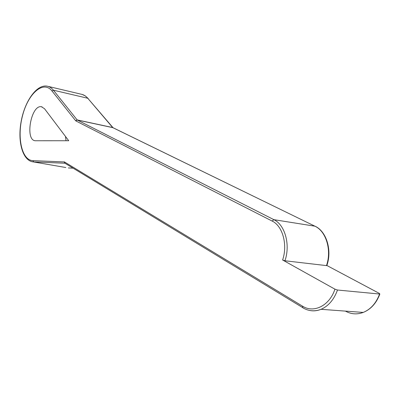 <?xml version="1.0" encoding="UTF-8"?>
<svg xmlns="http://www.w3.org/2000/svg" width="400" height="400" viewBox="0 0 400 400"><rect width="100%" height="100%" fill="white"/><g stroke="black" fill="none" stroke-linecap="round" stroke-linejoin="round"><path stroke-width="0.6" d="M326.86 265.485L379.395 293.44L379.86 294.035C376.38 303.21 370.84 309.34 363.235 312.425C370.71 309.32 376.16 303.19 379.585 294.035L337.485 290.02C333.995 299.61 328.515 306.04 321.055 309.31C317 310.94 312.955 311.27 308.915 310.3M66.025 140.74L65.505 136.48M44.505 108.71L68.725 140.735L35.46 140.745C24.665 140.685 30.945 104.7 41.4 106.72L44.505 108.71M326.46 265.645C331.94 250.23 326.1 231.165 314.855 226.155L112.825 127.655L77.285 120.025L273.87 219.665L315.07 226.22C326.445 231.295 332.325 250.285 326.805 265.65L284.96 260.77L282.605 259.995L334.935 289.17L337.485 290.02M379.585 294.035L379.86 294.035M358.775 312.095L351.965 311.59M282.605 259.995C287.905 244.75 282.63 225.94 272.15 221.06L75.93 120.97L77.15 119.915L112.68 127.54L87.76 98.255L53.4 90.195L77.15 119.915L75.66 120.74L75.93 120.97M75.66 120.74L51.98 90.97C43.38 80.03 28.395 93.265 22.7 115.075C16.715 136.72 21.57 160.295 32.88 160.64L64.44 161.945L302.485 306.15C313.76 313.49 329.56 305.73 334.935 289.17M65.815 167.52L31.85 161.655M32.88 160.64L33.71 161.935C22.845 161.36 17.43 142.245 21.055 121.975C24.545 101.7 36.365 84.33 47.02 86.13C49.405 86.53 51.535 87.885 53.4 90.195L51.98 90.97M113.075 127.75L87.76 98.255C85.8 95.97 83.575 94.62 81.095 94.19L48.185 86.405M64.955 163.225L33.71 161.935L64.95 163.22M68.355 167.935L73.095 168.17M345.395 311.105C351.105 314.26 357.05 314.7 363.235 312.425L321.055 309.31C314.67 311.715 308.59 311.205 302.805 307.78L302.485 306.15M272.15 221.06L273.87 219.665C284.96 224.785 290.57 244.665 284.96 260.77M113.06 127.735L315.265 226.36M82.075 94.41L85.275 95.885L88.23 98.565M303.17 307.895L64.84 163.155L64.44 161.945M64.93 163.21L64.135 161.85M42.07 106.87L41.4 106.72"/></g></svg>
